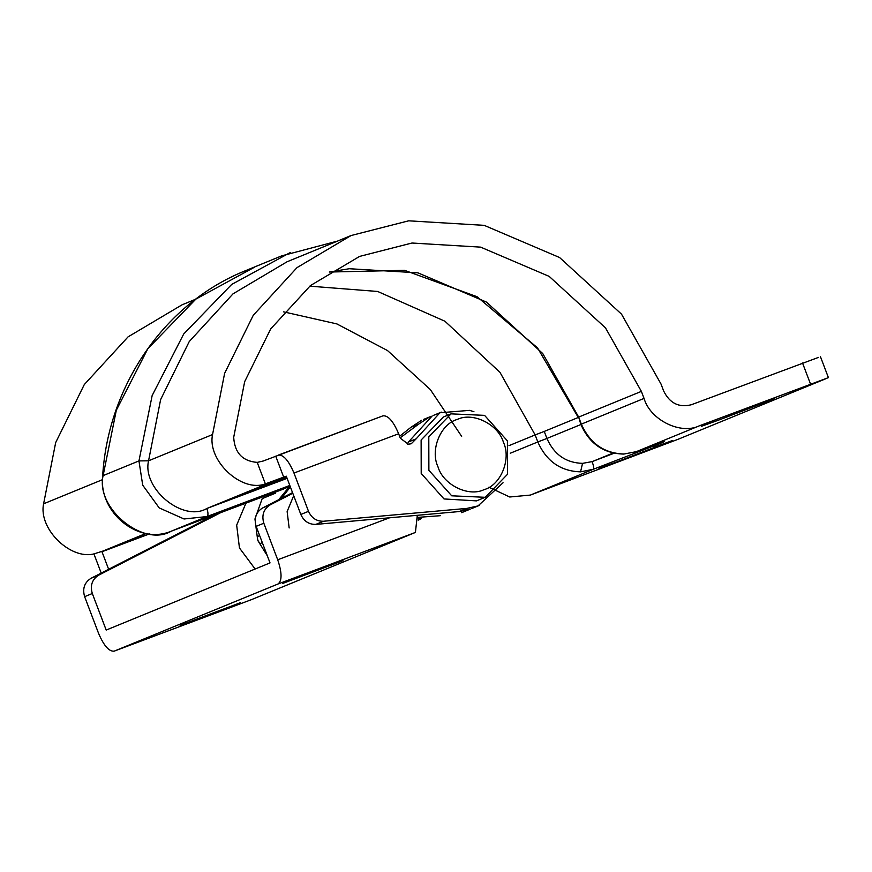 <?xml version="1.0" encoding="UTF-8"?>
<svg xmlns="http://www.w3.org/2000/svg" width="872" height="872" viewBox="0 0 872 872"><rect width="100%" height="100%" fill="white"/><g stroke="black" fill="none" stroke-linecap="round" stroke-linejoin="round"><path stroke-width="1.31" d="M417.296 515.308L415.421 532.432L278.026 583.989L114.199 651.144C109.055 651.7 103.823 645.727 98.514 633.214L84.628 596.666C82.306 588.622 84.431 582.507 91.015 578.31L98.7 575.16L220.725 512.638M91.015 578.31L214.752 514.872M98.7 575.16C92.116 579.357 89.98 585.472 92.312 593.516L106.188 630.064L270.026 562.909L256.139 526.361C253.817 518.328 255.943 512.202 262.526 508.005L292.534 492.636M278.026 583.989C282.147 580.752 282.038 572.675 277.699 559.769L389.566 517.794M292.785 493.29L270.211 504.855C263.627 509.052 261.491 515.178 263.824 523.222L277.699 559.769M415.421 532.432L251.594 599.587L114.199 651.144M284.599 582.583L340.865 561.47L282.528 583.51M340.865 561.47L342.947 560.554M182.204 624.559L238.47 603.446L180.133 625.475M238.47 603.446L240.552 602.519M421.71 420.239L410.974 427.269L399.605 436.283M429.395 417.089L418.658 424.119L410.974 427.269M400.194 437.82L418.658 424.119M94.296 554.886L101.207 573.078M828.367 377.652L699.311 425.83C680.607 434.997 650.218 419.923 644.048 398.406L641.378 391.375L605.473 327.861L549.186 276.391L480.636 247.136L411.955 243.026L359.591 256.412L310.476 285.558L270.691 328.929L244.672 381.663L233.696 437.33C234.655 452.83 242.503 461.19 257.218 462.389L263.279 460.994L382.961 415.835C388.105 415.279 393.337 421.252 398.646 433.766L400.346 438.235L408.314 444.208L411.246 443.772L416.14 438.845L408.456 441.995L432.229 415.911M398.646 433.766L293.973 473.038L308.514 511.33C311.566 518.066 316.558 521.38 323.501 521.249L315.828 524.399C308.884 524.519 303.881 521.216 300.829 514.469L286.288 476.188L265.371 483.862L257.218 462.389M503.057 482.761L478.009 505.923L466.847 508.409L323.501 521.249M473.943 411.726L469.594 410.363L439.913 412.772L416.14 438.845M451.042 413.862L443.358 417.012L421.122 440L421.209 473.463L444.022 498.948L476.472 500.877L485.246 497.302L451.707 495.808L428.882 470.313L428.795 436.85L451.042 413.862L484.57 415.366L507.395 440.851L507.482 474.314L485.246 497.302M641.378 391.375L578.659 417.089L581.33 424.108C589.941 443.445 604.187 453.418 624.08 454.007L636.157 451.707M624.08 454.007L636.211 451.685C661.652 442.246 669.783 439.444 660.638 443.27L593.418 469.234C594.072 468.417 593.636 465.877 592.121 461.604L614.073 453.266M488.876 487.208L509.706 496.996L530.361 495.078L593.418 469.234L580.567 471.85C560.674 471.251 546.417 461.288 537.817 441.951L546.918 438.442L544.248 431.422L578.147 417.525M580.567 471.85L582.54 463.359L592.121 461.604M580.916 424.511L546.918 438.442C554.091 454.563 565.961 462.868 582.54 463.359M289.809 485.464L206.958 516.562L184.047 518.982L159.205 507.907L142.714 485.17L138.953 460.917L148.556 460.798L160.633 399.561L189.246 341.552L233.02 293.842L287.052 261.774L351.045 235.549L408.641 220.823L484.189 225.347L559.595 257.534L621.518 314.149L661.009 384.018L663.679 391.038C669.751 403.278 678.961 407.856 691.311 404.75L818.459 357.4M530.361 495.078L677.991 439.325L826.471 378.47M287.117 478.368L206.849 508.485C183.273 522.557 141.962 488.756 148.556 460.798L212.55 434.561C207.046 460.58 241.729 492.942 265.371 483.862M461.648 436.349L430.31 389.533L387.506 350.555L336.875 323.926L283.651 311.86M290.147 486.358L171.119 531.244C143.618 547.671 95.419 508.234 103.114 475.611L102.656 476.003C108.161 384.879 165.407 302.519 245.795 270.571L281.634 255.878L337.529 241.086M146.224 533.5L133.372 538.678L144.828 534.656M286.615 477.049L238.132 495.678L286.888 477.758M235.767 496.713L258.047 488.647M108.64 569.274L101.98 551.736L149.385 533.947M466.847 508.409L459.173 511.559L315.828 524.399M459.173 511.559L470.324 509.074M407.333 444.11L408.456 441.995M653.161 447.467L670.285 441.417L618.063 461.397L672.323 440.534M618.063 461.397L598.901 468.329M755.555 405.502L772.679 399.452L720.457 419.432L774.718 398.569M720.457 419.432L701.295 426.364M195.601 299.26L182.095 304.797L128.064 336.865L84.29 384.563L55.677 442.584L43.6 503.809C38.096 529.838 72.779 562.189 96.421 553.11L105.49 550.265M351.045 235.549L297.014 267.617L253.251 315.315L224.627 373.336L212.55 434.561M293.973 473.038C288.654 460.536 283.422 454.563 278.288 455.119M440.338 515.701L417.753 517.379M245.937 503.177L236.672 525.14L239.451 547.954L255.125 569.013M262.319 542.635L259.889 543.627L257.85 540.368L257.229 536.596L259.649 535.604M293.69 495.688L287.128 511.548L289.155 527.963M257.622 539.681L254.951 518.982L262.243 498.468M267.301 555.747L258.123 541.022M101.98 551.736L104.542 550.69M437.984 466.803C443.129 484.734 468.449 497.302 484.047 489.661C500.822 485.159 511.472 459.086 503.417 442.257C498.272 424.337 472.94 411.769 457.353 419.41C440.578 423.912 429.918 449.974 437.984 466.803M421.623 518.012L418.037 518.971M289.373 486.674L278.713 499.711M212.212 516.213L219.897 513.063M263.824 523.222L256.139 526.361M84.628 596.666L92.312 593.516M270.211 504.855L262.526 508.005M644.048 398.406L580.85 424.326C589.276 443.619 603.577 453.538 623.753 454.083M699.311 425.83L636.255 451.674L663.494 441.788M578.18 417.296L537.512 347.863L477.049 296.709L404.564 270.331L329.322 272.031L349.236 268.729L417.917 272.838L486.467 302.104L542.765 353.563L578.659 417.089L580.85 424.326M510.305 453.222L537.817 441.951L535.146 434.921L544.248 431.422M508.943 445.668L535.146 434.921L499.961 372.322L444.927 321.234L377.663 291.466L309.745 286.158M810.535 384.094L802.534 363.014M171.119 531.244L206.958 516.562C208.332 515.483 208.299 512.791 206.849 508.485L271.29 482.074M254.45 267.235L195.862 299.107L147.859 348.702L116.325 410.222L103.114 475.611L138.953 460.917L152.164 395.539L183.698 334.009L231.701 284.425L290.289 252.542M275.726 456.165L283.727 477.235M593.363 461.135L613.092 453.048M308.514 511.33L300.829 514.469M420.707 519.091L418.211 520.115M275.41 493.203L262.21 498.61M145.94 533.446L101.446 551.682M102.525 479.655L43.6 503.809M281.449 498.315L290.354 486.892M251.507 599.62L114.112 651.177M461.637 512.671L469.321 509.521M423.443 419.487L431.128 416.336M820.399 356.539L828.4 377.62M102.656 476.003C98.558 512.496 138.43 545.12 171.086 531.255L283.531 489.061M471.872 508.474L479.556 505.324M433.678 415.29L441.363 412.14M278.364 455.086L383.048 415.802"/></g></svg>
